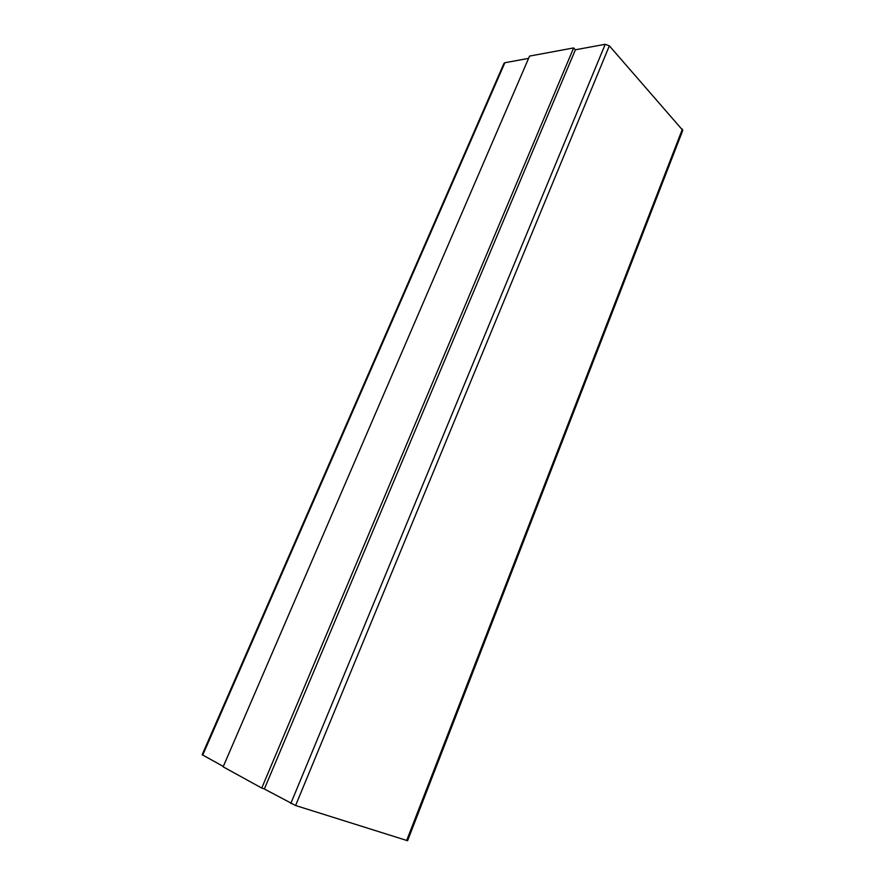 <?xml version="1.0" encoding="UTF-8"?>
<svg xmlns="http://www.w3.org/2000/svg" width="885" height="885" viewBox="0 0 885 885"><rect width="100%" height="100%" fill="white"/><g stroke="black" fill="none" stroke-linecap="round" stroke-linejoin="round"><path stroke-width="1.33" d="M575.327 49.792L605.218 44.294L609.345 45.832L682.789 130.338L407.587 840.717L295.601 805.516L263.929 788.756M223.308 766.443L202.167 754.728L504.007 63.3L504.87 62.735L202.709 755.137M528.588 58.377L504.87 62.735M261.75 788.059L264.394 788.9L575.372 49.837L573.635 47.923L529.573 56.087L223.142 766.83L261.75 788.059L573.635 47.923M605.218 44.294L290.8 803.503M682.401 129.099L406.646 840.551M609.345 45.832L295.601 805.516"/></g></svg>
